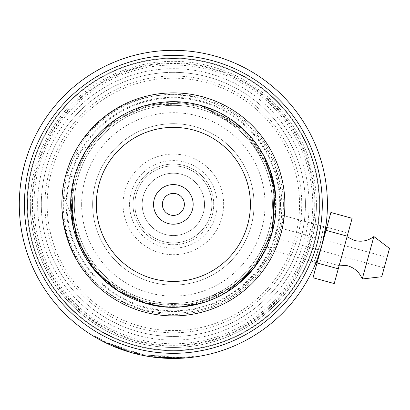<?xml version="1.0" encoding="UTF-8"?>
<svg xmlns="http://www.w3.org/2000/svg" width="410" height="410" viewBox="0 0 410 410"><rect width="100%" height="100%" fill="white"/><g stroke="black" fill="none" stroke-linecap="round" stroke-linejoin="round"><path stroke-width="0.31" stroke-dasharray="2.05 1.54" d="M272.399 204.395A99.041 99.041 0 0 0 173.358 105.355A99.041 99.041 0 0 0 74.318 204.395A99.041 99.041 0 0 1 173.358 105.355A99.041 99.041 0 0 1 272.399 204.395A99.041 99.041 0 0 1 173.358 303.436A99.041 99.041 0 0 1 74.318 204.395A99.041 99.041 0 0 1 173.358 105.355A99.041 99.041 0 0 1 272.399 204.395A99.041 99.041 0 0 1 173.358 303.436A99.041 99.041 0 0 1 74.318 204.395A99.041 99.041 0 0 1 173.358 105.355A99.041 99.041 0 0 1 272.399 204.395A99.041 99.041 0 0 1 173.358 303.436A99.041 99.041 0 0 1 74.318 204.395A99.041 99.041 0 0 0 173.358 303.436A99.041 99.041 0 0 0 272.399 204.395A99.041 99.041 0 0 0 173.358 105.355A99.041 99.041 0 0 0 74.318 204.395A99.041 99.041 0 0 1 173.358 105.355A99.041 99.041 0 0 1 272.399 204.395M276.068 204.395A102.71 102.71 0 0 0 173.358 101.69A102.71 102.71 0 0 0 70.648 204.395A102.71 102.71 0 0 1 173.358 101.69A102.71 102.71 0 0 1 276.068 204.395A102.71 102.71 0 0 0 173.358 101.69A102.71 102.71 0 0 0 70.648 204.395A102.71 102.71 0 0 1 173.358 101.69A102.71 102.71 0 0 1 276.068 204.395A102.71 102.71 0 0 1 173.358 307.105A102.71 102.71 0 0 1 70.648 204.395A102.71 102.71 0 0 0 173.358 307.105A102.71 102.71 0 0 0 276.068 204.395A102.71 102.71 0 0 1 173.358 307.105A102.71 102.71 0 0 1 70.648 204.395A102.71 102.71 0 0 0 173.358 307.105A102.71 102.71 0 0 0 276.068 204.395A102.71 102.71 0 0 1 173.358 307.105A102.71 102.71 0 0 1 70.648 204.395A102.71 102.71 0 0 1 173.358 101.69A102.71 102.71 0 0 1 276.068 204.395A102.71 102.71 0 0 0 173.358 101.69A102.71 102.71 0 0 0 70.648 204.395M162.355 204.395A11.003 11.003 0 0 0 173.358 215.404A11.003 11.003 0 0 0 184.362 204.395A11.003 11.003 0 0 0 173.358 193.392A11.003 11.003 0 0 0 162.355 204.395M81.651 204.395A91.707 91.707 0 0 1 173.358 112.694A91.707 91.707 0 0 1 265.065 204.395A91.707 91.707 0 0 1 173.358 296.102A91.707 91.707 0 0 1 81.651 204.395M211.873 204.395A38.514 38.514 0 0 1 173.358 242.915A38.514 38.514 0 0 1 134.844 204.395A38.514 38.514 0 0 1 173.358 165.881A38.514 38.514 0 0 1 211.873 204.395A38.514 38.514 0 0 1 173.358 242.915A38.514 38.514 0 0 1 134.844 204.395A38.514 38.514 0 0 1 173.358 165.881A38.514 38.514 0 0 1 211.873 204.395M204.539 204.395A31.18 31.18 0 0 1 173.358 235.576A31.18 31.18 0 0 1 142.178 204.395A31.18 31.18 0 0 1 173.358 173.22A31.18 31.18 0 0 1 204.539 204.395A31.18 31.18 0 0 1 173.358 235.576A31.18 31.18 0 0 1 142.178 204.395A31.18 31.18 0 0 1 173.358 173.22A31.18 31.18 0 0 1 204.539 204.395M283.402 204.395A110.044 110.044 0 0 1 173.358 314.444A110.044 110.044 0 0 1 63.314 204.395A110.044 110.044 0 0 1 173.358 94.351A110.044 110.044 0 0 1 283.402 204.395M280.471 204.395A107.112 107.112 0 0 1 173.358 311.508A107.112 107.112 0 0 1 66.246 204.395A107.112 107.112 0 0 1 173.358 97.288A107.112 107.112 0 0 1 280.471 204.395M30.299 204.395A143.059 143.059 0 0 1 173.358 61.336A143.059 143.059 0 0 1 316.417 204.395A143.059 143.059 0 0 0 173.358 61.336A143.059 143.059 0 0 0 30.299 204.395A143.059 143.059 0 0 0 173.358 347.454A143.059 143.059 0 0 0 316.417 204.395A143.059 143.059 0 0 1 173.358 347.454A143.059 143.059 0 0 1 30.299 204.395A143.059 143.059 0 0 0 173.358 347.454A143.059 143.059 0 0 0 316.417 204.395M309.084 204.395A135.725 135.725 0 0 0 173.358 68.675A135.725 135.725 0 0 0 37.633 204.395A135.725 135.725 0 0 0 173.358 340.121A135.725 135.725 0 0 0 309.084 204.395M33.968 204.395A139.39 139.39 0 0 1 173.358 65.005A139.39 139.39 0 0 1 312.748 204.395A139.39 139.39 0 0 1 173.358 343.79A139.39 139.39 0 0 1 33.968 204.395M51.219 243.955A128.386 128.386 0 0 1 133.798 82.256A128.386 128.386 0 0 1 295.497 164.84A128.386 128.386 0 0 1 212.918 326.539A128.386 128.386 0 0 1 51.219 243.955M298.987 163.708A132.056 132.056 0 0 0 132.671 78.766A132.056 132.056 0 0 0 47.729 245.083A132.056 132.056 0 0 0 214.046 330.029A132.056 132.056 0 0 0 298.987 163.708A132.056 132.056 0 0 0 132.671 78.766A132.056 132.056 0 0 0 47.729 245.083A132.056 132.056 0 0 0 214.046 330.029A132.056 132.056 0 0 0 298.987 163.708M250.131 179.534A80.698 80.698 0 0 1 198.225 281.173A80.698 80.698 0 0 1 96.586 229.262A80.698 80.698 0 0 1 148.492 127.623A80.698 80.698 0 0 1 250.131 179.534A80.698 80.698 0 0 1 198.225 281.173A80.698 80.698 0 0 1 96.586 229.262A80.698 80.698 0 0 1 148.492 127.623A80.698 80.698 0 0 1 250.131 179.534M211.744 191.967A40.349 40.349 0 0 1 185.791 242.787A40.349 40.349 0 0 1 134.972 216.828A40.349 40.349 0 0 0 185.791 242.787A40.349 40.349 0 0 0 211.744 191.967A40.349 40.349 0 0 0 160.925 166.009A40.349 40.349 0 0 0 134.972 216.828A40.349 40.349 0 0 1 160.925 166.009A40.349 40.349 0 0 1 211.744 191.967M269.324 173.317A100.875 100.875 0 0 0 142.275 108.43A100.875 100.875 0 0 0 77.393 235.478A100.875 100.875 0 0 0 204.441 300.366A100.875 100.875 0 0 0 269.324 173.317A100.875 100.875 0 0 0 142.275 108.43A100.875 100.875 0 0 0 77.393 235.478A100.875 100.875 0 0 0 204.441 300.366A100.875 100.875 0 0 0 269.324 173.317M274.92 219.698L275.387 216.198L281.337 214.978L323.613 226.561L320.041 244.601L323.613 226.561L326.011 225.192L325.796 226.73M284.34 215.798L325.735 227.14L321.942 245.118L316.038 262.518L274.644 251.176L284.34 215.798L274.644 251.176M211.914 63.719A145.868 145.868 0 0 1 314.039 242.956A145.868 145.868 0 0 1 134.803 345.077A145.868 145.868 0 0 1 32.677 165.84A145.868 145.868 0 0 1 211.914 63.719A145.868 145.868 0 0 1 314.039 242.956A145.868 145.868 0 0 1 134.803 345.077A145.868 145.868 0 0 1 32.677 165.84A145.868 145.868 0 0 1 211.914 63.719A145.868 145.868 0 0 1 314.039 242.956A145.868 145.868 0 0 1 134.803 345.077A145.868 145.868 0 0 1 32.677 165.84A145.868 145.868 0 0 1 211.914 63.719M210.786 67.84A141.593 141.593 0 0 1 309.914 241.823A141.593 141.593 0 0 1 135.93 340.951A141.593 141.593 0 0 1 36.803 166.972A141.593 141.593 0 0 1 210.786 67.84M135.607 353.763L132.635 352.979A154.063 154.063 0 0 1 24.774 163.672A154.063 154.063 0 0 1 214.082 55.811A154.063 154.063 0 0 1 321.942 245.118A154.063 154.063 0 0 1 132.635 352.979A154.063 154.063 0 0 1 24.774 163.672A154.063 154.063 0 0 1 214.082 55.811A154.063 154.063 0 0 1 321.942 245.118A154.063 154.063 0 0 1 132.635 352.979A154.063 154.063 0 0 1 24.774 163.672A154.063 154.063 0 0 1 214.082 55.811A154.063 154.063 0 0 1 321.942 245.118A154.063 154.063 0 0 1 132.635 352.979A154.063 154.063 0 0 1 24.774 163.672A154.063 154.063 0 0 1 214.082 55.811A154.063 154.063 0 0 1 321.942 245.118A154.063 154.063 0 0 1 132.635 352.979A154.063 154.063 0 0 1 24.774 163.672A154.063 154.063 0 0 1 214.082 55.811A154.063 154.063 0 0 1 321.942 245.118A154.063 154.063 0 0 1 132.635 352.979A154.063 154.063 0 0 0 321.942 245.118A154.063 154.063 0 0 0 214.082 55.811A154.063 154.063 0 0 1 321.942 245.118A154.063 154.063 0 0 1 132.635 352.979L136.894 354.086M234.602 121.944L200.505 105.339C156.21 92.306 94.433 112.222 74.302 177.248L70.715 200.659L74.302 177.248C94.433 112.222 156.21 92.306 200.505 105.339A102.71 102.71 0 0 1 272.414 231.547A102.71 102.71 0 0 1 146.211 303.451L120.345 292.366L97.682 273.844L80.273 247.809L71.181 214.845L80.273 247.809L97.682 273.844L120.345 292.366L146.211 303.451L192.562 305.296L238.497 283.812M153.981 357.238L147.79 356.326A154.063 154.063 0 0 0 158.28 357.72L158.352 356.992L177.474 357.674L184.659 357.31L172.323 357.725L142.736 354.64L114.293 345.896L104.314 341.304L93.916 335.544L107.497 342.862L142.736 354.64L179.78 357.592L195.129 356.177L147.913 355.603A153.33 153.33 0 0 0 158.352 356.992L158.28 357.72L164.63 358.212M168.315 358.381L169.868 358.422M173.312 358.463L178.478 358.376M180.39 358.299L183.536 358.125M174.158 358.458L184.715 358.043L175.649 358.442L152.382 357.028M149.727 356.638L147.954 356.351M137.294 354.178L128.268 351.713M140.128 354.834L159.987 357.879M161.509 358.007L163.944 358.171M169.848 358.422L172.81 358.458M186.494 357.899L188.872 357.679M190.768 357.474L192.377 357.284M281.337 214.978L275.515 215.019L273.936 225.208M272.737 230.348L269.575 240.332M73.369 227.888L87.955 261.457M96.652 272.696L98.497 274.72M102.269 278.528L117.296 290.454M269.247 241.198L267.146 246.266C241.3 300.525 186.868 314.967 146.211 303.451A102.71 102.71 0 0 1 74.302 177.248A102.71 102.71 0 0 1 200.505 105.339L172.605 101.69L143.664 106.072L115.415 119.592L90.784 143.315L74.702 155.682L66.405 175.085L63.652 196.077L71.181 214.845M271.092 235.981L272.414 231.547L278.072 233.095L272.414 231.547L260.852 258.197L236.314 285.55L196.016 304.574L146.211 303.451L102.787 279.026L77.823 242.11L70.663 206.071L74.302 177.248L85.864 150.598L110.403 123.246L150.701 104.217L200.505 105.339L243.929 129.77L268.893 166.68L276.053 202.724L272.414 231.547M275.387 216.198L276.063 205.461M275.971 199.998L275.397 192.664M270.026 169.689L264.219 156.512M259.433 148.353L258.151 146.437M251.212 137.401L242.587 128.525M264.06 156.21L246.246 132.03M232.777 120.622L217.156 111.494M226.817 292.094L199.163 303.81M181.763 306.762L163.672 306.649M146.211 303.451A102.71 102.71 0 0 1 74.302 177.248A102.71 102.71 0 0 1 200.505 105.339L172.605 101.69L143.664 106.072L115.415 119.592L90.784 143.315M274.444 186.212L264.194 156.461L246.907 132.702L200.505 105.339L241.321 127.387L269.882 169.289M275.305 191.921L275.515 215.019M268.606 242.833L266.659 247.343L254.702 267.11M267.146 246.266L271.748 250.336L266.659 247.343M320.041 244.601L315.972 256.947L313.916 261.939L320.041 244.601L321.942 245.118M130.037 352.246L132.635 352.979A154.063 154.063 0 0 1 24.774 163.672A154.063 154.063 0 0 1 214.082 55.811A154.063 154.063 0 0 0 24.774 163.672A154.063 154.063 0 0 0 132.635 352.979L110.746 345.164L111.043 344.492L127.438 350.688L127.218 351.39L117.234 347.875A154.063 154.063 0 0 1 107.517 343.683L108.04 343.928M94.92 336.999L96.022 337.645M98.436 339.019L98.769 339.203M102.454 341.176L103.822 341.878M107.686 343.764L115.307 347.106M118.726 348.449L126.434 351.139M108.291 344.046L103.986 341.955L104.314 341.304M127.966 351.621L116.758 347.69M116.409 347.547L115.594 347.224M110.464 345.035L108.804 344.287M103.135 341.525L102.813 341.361M103.33 341.627L103.735 341.832M112.975 346.137L113.806 346.486M117.737 348.069L127.218 351.39L127.438 350.688L117.501 347.193L117.234 347.875M117.967 347.372L117.701 348.059M117.501 347.193A153.33 153.33 0 0 1 107.83 343.021L107.517 343.683M107.83 343.021C106.62 343.539 138.247 354.66 137.591 353.497L137.422 354.209L137.591 353.497L111.043 344.492M147.913 355.603L147.79 356.326L147.913 355.603M111.089 344.513L110.792 345.184M347.05 236.785L339.29 265.091L347.05 236.785M387.076 257.265L384.165 267.879L387.076 257.265L280.942 228.18L278.036 238.794L280.942 228.18M389.5 248.424L381.741 276.724M373.884 236.534L362.245 278.984M326.79 227.432L317.094 262.81L326.79 227.432M312.999 277.749L330.885 212.488M334.227 283.571L339.121 265.711L317.893 259.894M339.121 265.711L348.064 233.08L326.837 227.258M348.064 233.08L352.113 218.304M279.738 204.395A106.38 106.38 0 0 1 173.358 310.775A106.38 106.38 0 0 1 66.979 204.395A106.38 106.38 0 0 1 173.358 98.021A106.38 106.38 0 0 1 279.738 204.395M129.56 204.395A43.798 43.798 0 0 1 173.358 160.602A43.798 43.798 0 0 1 217.156 204.395A43.798 43.798 0 0 1 173.358 248.193A43.798 43.798 0 0 1 129.56 204.395M223.66 204.395A50.302 50.302 0 0 0 173.358 154.093A50.302 50.302 0 0 0 123.056 204.395A50.302 50.302 0 0 0 173.358 254.702A50.302 50.302 0 0 0 223.66 204.395M314.27 204.395A140.912 140.912 0 0 0 173.358 63.488A140.912 140.912 0 0 0 32.446 204.395A140.912 140.912 0 0 0 173.358 345.307A140.912 140.912 0 0 0 314.27 204.395M212.026 63.304A146.298 146.298 0 0 1 314.455 243.068A146.298 146.298 0 0 1 134.69 345.492A146.298 146.298 0 0 1 32.262 165.727A146.298 146.298 0 0 1 212.026 63.304A146.298 146.298 0 0 1 314.455 243.068A146.298 146.298 0 0 1 134.69 345.492A146.298 146.298 0 0 1 32.262 165.727A146.298 146.298 0 0 1 212.026 63.304A146.298 146.298 0 0 1 314.455 243.068A146.298 146.298 0 0 1 134.69 345.492A146.298 146.298 0 0 1 32.262 165.727A146.298 146.298 0 0 1 212.026 63.304A146.298 146.298 0 0 1 314.455 243.068A146.298 146.298 0 0 1 134.69 345.492A146.298 146.298 0 0 1 32.262 165.727A146.298 146.298 0 0 1 212.026 63.304A146.298 146.298 0 0 1 314.455 243.068A146.298 146.298 0 0 1 134.69 345.492A146.298 146.298 0 0 1 32.262 165.727A146.298 146.298 0 0 1 212.026 63.304A146.298 146.298 0 0 1 314.455 243.068A146.298 146.298 0 0 1 134.69 345.492A146.298 146.298 0 0 1 32.262 165.727A146.298 146.298 0 0 1 212.026 63.304M140.005 326.093A126.188 126.188 0 0 0 295.056 237.754A126.188 126.188 0 0 0 206.712 82.697A126.188 126.188 0 0 0 51.66 171.042A126.188 126.188 0 0 0 140.005 326.093M271.748 250.336C247.768 299.095 197.989 322.962 142.793 309.473C107.44 298.203 83.184 276.663 70.033 244.842C60.782 218.202 59.378 194.893 65.815 174.921C70.279 156.907 82.764 134.475 104.037 117.731C129.073 97.744 164.646 89.113 200.715 98.441C235.868 109.434 260.155 130.78 273.572 162.473C283.079 188.969 284.581 212.508 278.072 233.095C273.173 254.123 259.878 273.613 238.195 291.556C210.489 311.979 178.714 317.96 142.87 309.494C107.087 299.131 80.883 273.567 69.536 243.612C59.773 218.356 60.47 192.695 65.815 174.921L74.302 177.248L65.815 174.921C70.458 154.457 83.553 135.126 105.093 116.922C132.63 96.258 164.477 90.087 200.633 98.42C254.999 114.959 285.652 160.869 281.419 215.04M315.285 264.337L313.916 261.939L271.645 250.351M93.916 335.544L93.536 336.169M195.129 356.177L195.237 356.9M184.659 357.31L184.715 358.043M103.105 340.689L102.772 341.34M278.036 238.794L384.165 267.879"/><path stroke-width="0.61" d="M153.55 204.395A19.808 19.808 0 0 0 173.358 224.203A19.808 19.808 0 0 0 193.166 204.395A19.808 19.808 0 0 0 173.358 184.587A19.808 19.808 0 0 0 153.55 204.395M162.355 204.395A11.003 11.003 0 0 0 173.358 215.404A11.003 11.003 0 0 0 184.362 204.395A11.003 11.003 0 0 0 173.358 193.392A11.003 11.003 0 0 0 162.355 204.395M317.094 262.81L316.038 262.518L315.285 264.337L317.499 258.792L321.947 245.098L326.011 225.192M325.796 226.73L325.735 227.14L326.79 227.432M133.993 348.029A148.927 148.927 0 0 0 316.991 243.765A148.927 148.927 0 0 0 212.723 60.767A148.927 148.927 0 0 0 29.725 165.03A148.927 148.927 0 0 0 133.993 348.029M110.746 345.164L117.701 348.059L132.635 352.979A154.063 154.063 0 0 1 24.774 163.672A154.063 154.063 0 0 1 214.082 55.811A154.063 154.063 0 0 1 321.942 245.118A154.063 154.063 0 0 1 132.635 352.979L134.803 353.558M143.884 311.943A111.515 111.515 0 0 1 65.81 174.921A111.515 111.515 0 0 1 202.832 96.852A111.515 111.515 0 0 1 280.906 233.874A111.515 111.515 0 0 1 143.884 311.943M73.369 227.888L70.715 200.659L76.557 238.738L93.531 269.021L117.439 290.552L146.211 303.451A102.71 102.71 0 0 0 272.414 231.547A102.71 102.71 0 0 0 200.505 105.339A102.71 102.71 0 0 0 74.302 177.248A102.71 102.71 0 0 0 146.211 303.451C189.522 317.027 253.693 295.446 272.414 231.547L274.92 219.698M134.946 353.594L135.607 353.763M164.63 358.212L168.315 358.381M169.868 358.422L173.312 358.463M178.478 358.376L180.39 358.299M183.536 358.125L186.494 357.899M152.382 357.028L149.727 356.638M147.954 356.351L140.128 354.834M136.894 354.086L137.294 354.178M159.987 357.879L161.509 358.007M163.944 358.171L169.848 358.422M172.81 358.458L174.158 358.458M188.872 357.679L190.768 357.474M192.377 357.284L183.685 358.114L153.981 357.238M273.936 225.208L272.737 230.348M87.955 261.457L96.652 272.696M98.497 274.72L102.269 278.528M117.296 290.454L146.211 303.451M269.247 241.198L271.092 235.981M276.063 205.461L275.971 199.998M275.397 192.664L270.026 169.689M264.219 156.512L259.433 148.353M258.151 146.437L251.212 137.401M242.587 128.525L234.602 121.944M274.444 186.212L272.414 231.547L275.228 191.28L264.06 156.21M246.246 132.03L232.777 120.622M217.156 111.494L201.392 105.585M272.414 231.547L254.302 267.617L226.817 292.094M199.163 303.81L181.763 306.762M163.672 306.649L147.098 303.692M269.882 169.289L275.305 191.921M269.575 240.332L268.606 242.833M238.497 283.812L254.702 267.11M103.986 341.955L94.92 336.999M96.022 337.645L98.436 339.019M98.769 339.203L102.454 341.176M103.822 341.878L107.574 343.708M115.307 347.106L118.726 348.449M126.434 351.139L130.037 352.246M128.268 351.713L127.966 351.621M116.758 347.69L116.409 347.547M115.594 347.224L110.464 345.035M108.804 344.287L106.272 343.088M106.195 343.052L104.248 342.089M104.114 342.022L103.135 341.525M102.813 341.361L103.33 341.627M103.735 341.832L112.975 346.137M113.806 346.486L117.737 348.069M373.884 236.534L362.245 278.99L381.741 276.724L389.5 248.424L373.884 236.534C368.031 240.901 361.569 242.202 354.481 240.445L347.05 236.785M325.991 230.348L330.885 212.488L352.113 218.304L347.219 236.165L325.991 230.348L312.999 277.749L334.227 283.571L338.276 268.796L317.048 262.979M347.219 236.165L338.276 268.796M250.392 204.395A77.034 77.034 0 0 0 173.358 127.366A77.034 77.034 0 0 0 96.324 204.395A77.034 77.034 0 0 0 173.358 281.429A77.034 77.034 0 0 0 250.392 204.395M339.29 265.091L347.552 265.736C354.542 267.832 359.442 272.25 362.245 278.99"/></g></svg>
